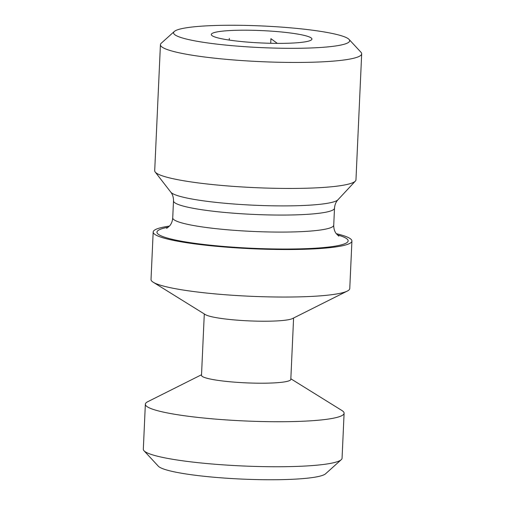 <?xml version="1.0" encoding="UTF-8"?>
<svg xmlns="http://www.w3.org/2000/svg" width="505" height="505" viewBox="0 0 505 505"><rect width="100%" height="100%" fill="white"/><g stroke="black" fill="none" stroke-linecap="round" stroke-linejoin="round"><path stroke-width="0.76" d="M290.836 378.794L341.91 410.502A99.472 12.221 -177.4 0 1 344.101 413.229L342.062 458.243A99.472 12.221 -177.4 0 1 341.228 459.72L325.58 473.791A84.367 10.365 -177.4 0 1 270.712 479.75A84.367 10.365 -177.4 0 1 184.805 473.772A84.367 10.365 -177.4 0 1 158.324 466.197L144.013 450.763A99.472 12.221 -177.4 0 1 143.319 449.216L145.358 404.202A99.472 12.221 -177.4 0 1 147.788 401.69L201.527 374.742M341.228 459.72A99.472 12.221 -177.4 0 1 276.532 466.746A99.472 12.221 -177.4 0 1 175.235 459.702A99.472 12.221 -177.4 0 1 144.013 450.763M344.101 413.229A99.472 12.221 -177.4 0 1 284.302 421.707A99.472 12.221 -177.4 0 1 177.28 414.687A99.472 12.221 -177.4 0 1 145.358 404.202M293.594 318.005L290.811 379.394A44.699 5.492 -177.4 0 1 263.938 383.2A44.699 5.492 -177.4 0 1 215.843 380.044A44.699 5.492 -177.4 0 1 201.501 375.335L204.291 313.946M336.254 233.67A99.472 12.221 -177.4 0 1 351.922 241.03L349.763 288.544A99.472 12.221 -177.4 0 1 347.333 291.057L292.534 318.541A44.699 5.492 -177.4 0 1 262.228 321.224A44.699 5.492 -177.4 0 1 218.659 318.062A44.699 5.492 -177.4 0 1 205.301 314.577L153.217 282.238A99.472 12.221 -177.4 0 1 151.02 279.517L153.179 232.003A99.472 12.221 -177.4 0 1 169.453 226.095M347.333 291.057A99.472 12.221 -177.4 0 1 279.903 297.035A99.472 12.221 -177.4 0 1 182.943 289.996A99.472 12.221 -177.4 0 1 153.217 282.238M351.922 241.03A99.472 12.221 -177.4 0 1 292.124 249.514A99.472 12.221 -177.4 0 1 185.101 242.488A99.472 12.221 -177.4 0 1 153.179 232.003M349.056 39.415L360.98 52.274A100.735 12.379 -177.4 0 1 361.681 53.839L355.962 179.837A100.735 12.379 -177.4 0 1 355.362 181.093A100.735 12.379 -177.4 0 1 290.552 188.447A100.735 12.379 -177.4 0 1 187.027 181.308A100.735 12.379 -177.4 0 1 155.186 172.003A100.735 12.379 -177.4 0 1 154.7 170.696L160.426 44.699A100.735 12.379 -177.4 0 1 161.272 43.203L174.307 31.48A88.141 10.832 -177.4 0 1 231.637 25.25A88.141 10.832 -177.4 0 1 321.388 31.493A88.141 10.832 -177.4 0 1 349.056 39.415A88.141 10.832 -177.4 0 1 301.63 48.234A88.141 10.832 -177.4 0 1 201.855 42.073A88.141 10.832 -177.4 0 1 174.307 31.48M361.681 53.839A100.735 12.379 -177.4 0 1 301.125 62.424A100.735 12.379 -177.4 0 1 192.752 55.31A100.735 12.379 -177.4 0 1 160.426 44.699M295.772 33.766A50.367 6.186 -177.4 0 1 311.516 39.819A50.367 6.186 -177.4 0 1 278.754 43.38A50.367 6.186 -177.4 0 1 227.471 39.807A50.367 6.186 -177.4 0 1 211.658 35.281A50.367 6.186 -177.4 0 1 238.758 30.243A50.367 6.186 -177.4 0 1 295.772 33.766M277.295 43.373L270.933 38.67L270.724 43.285M229.245 40.078L229.32 38.399M155.186 172.003L170.81 192.171A84.12 10.34 -177.4 0 0 197.398 199.942A84.12 10.34 -177.4 0 0 283.848 205.901A84.12 10.34 -177.4 0 0 337.971 199.759C335.932 201.924 334.777 204.727 334.506 208.174L333.736 225.192A80.585 9.904 -177.4 0 1 285.287 232.066A80.585 9.904 -177.4 0 1 198.591 226.373A80.585 9.904 -177.4 0 1 172.729 217.882C172.47 221.165 171.422 223.854 169.573 225.95L166.663 228.329M337.252 234.85A95.697 11.76 -177.4 0 1 310.67 248.466A95.697 11.76 -177.4 0 1 187.664 242.261A95.697 11.76 -177.4 0 1 168.348 227.181M334.506 208.174A80.585 9.904 -177.4 0 1 286.064 215.048A80.585 9.904 -177.4 0 1 199.361 209.354A80.585 9.904 -177.4 0 1 173.499 200.864L172.729 217.882M333.736 225.192C333.691 228.487 334.493 231.258 336.141 233.512L338.83 236.144M337.971 199.759L355.362 181.093M170.81 192.171C172.647 194.507 173.543 197.405 173.499 200.864"/></g></svg>
